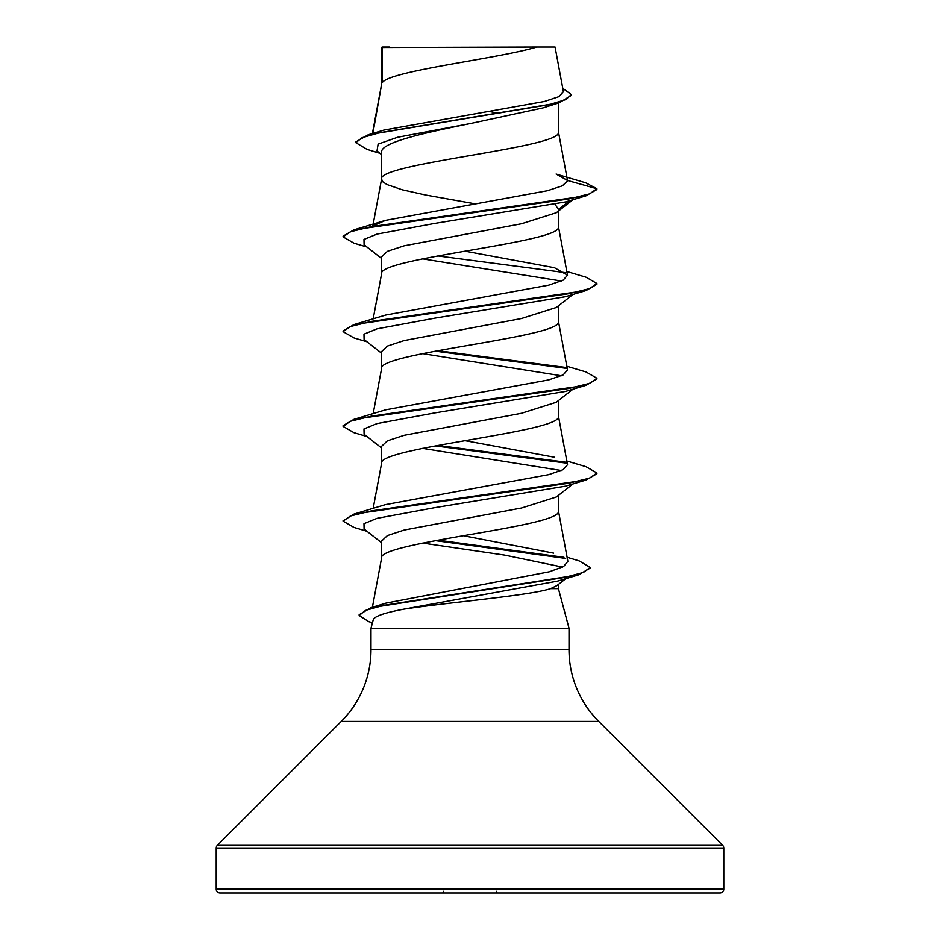 <?xml version="1.0" encoding="UTF-8"?>
<svg xmlns="http://www.w3.org/2000/svg" width="940" height="940" viewBox="0 0 940 940"><rect width="100%" height="100%" fill="white"/><g stroke="black" fill="none" stroke-linecap="round" stroke-linejoin="round"><path stroke-width="1.41" d="M216.2 889.193A3.807 3.807 0 0 0 220.007 893L719.993 893A3.807 3.807 0 0 0 723.8 889.193L216.2 889.193L216.2 848.045A3.807 3.807 0 0 1 217.316 845.354L341.255 721.427A101.52 101.52 0 0 0 370.983 649.634L370.983 628.237L569.017 628.237L569.017 649.634L370.983 649.634M569.017 649.634A101.52 101.52 0 0 0 598.745 721.427L722.684 845.354A3.807 3.807 0 0 1 723.8 848.045L723.8 889.193M565.868 578.617L556.868 585.632L550.652 588.64C529.244 595.702 446.923 602.481 403.953 609.144C384.812 612.716 374.578 616.229 373.274 619.683L370.983 628.237M550.652 588.64L558.407 588.64L569.017 628.237M382.286 47.494L536.904 47C497.554 58.868 389.654 70.747 382.286 82.614L382.286 47.494L381.593 47.494L381.593 84.271M372.886 133.398L381.593 84.506M379.983 153.326L367.07 149.378L355.861 142.692L362.029 137.698L379.666 132.704L559.288 102.742L542.991 107.9L470 123.622C422.53 133.198 380.465 142.68 381.593 152.221L381.593 179.023M558.407 103.012L558.407 131.882C563.883 147.674 376.118 163.466 381.593 179.258L382.933 181.89L386.928 184.522L402.273 189.786L425.797 195.05L474.947 203.792M573.012 199.656L556.292 212.746L521.489 223.755L404.153 245.81L387.421 251.321L381.593 256.82L381.593 273.775M558.407 211.089L558.407 226.634C563.883 242.426 376.118 258.218 381.593 274.01M573.012 294.408L556.292 307.509L521.453 318.519L404.153 340.562L387.433 346.073L381.593 351.572L381.593 368.527M558.407 305.841L558.407 321.386C563.883 337.178 376.118 352.97 381.593 368.762M573.012 389.16L556.269 402.273L521.43 413.283L404.188 435.302L387.433 440.813L381.593 446.324L381.593 463.279M558.407 400.593L558.407 416.138C563.883 431.93 376.118 447.722 381.593 463.514M573.012 483.912L556.292 497.013L521.5 508.011L404.153 530.066L387.421 535.577L381.593 541.076L381.593 558.031M558.407 495.345L558.407 510.89C563.883 526.682 376.118 542.474 381.593 558.266M489.564 111.566L499.845 113.388M555.27 204.579L558.407 209.444L569.981 200.561M558.407 584.433L558.407 588.64M501.008 587.359L503.499 587.817M355.861 142.692L355.861 141.893L368.163 134.796L383.861 130.096L544.366 101.473L558.959 96.609L563.401 91.721L555.058 47L536.904 47M381.593 154.607L376.999 150.964L378.115 144.125L397.467 137.287L470 123.622M559.288 102.742L571.32 95.387L571.32 94.588L562.766 88.325M381.593 48.774L382.087 47L389.383 47M381.593 258.465L364.097 244.776L363.98 239.43L377.093 234.072L434.997 223.368L565.41 201.947L585.996 195.826L596.9 189.528L596.9 188.74L585.655 182.783L556.116 174.029L567.513 180.468L558.36 131.4M368.163 134.796L549.172 104.646L565.668 99.617L571.32 94.588M374.296 225.306L385.506 220.359L354.004 229.818L568.594 199.01L589.615 193.875L596.9 188.74L567.513 180.468M378.996 605.607L385.811 603.163L549.219 571.814L563.565 566.573L567.854 561.333L558.36 510.408M553.672 553.131L463.361 535.718M566.82 461L586.008 466.698L596.9 472.996L589.615 478.131L568.582 483.266L353.992 514.074L385.506 504.604L548.654 474.665L563.13 469.683L567.513 464.689L558.36 415.656M554.494 457.228L465.053 440.672M566.82 366.248L586.008 371.946L596.9 378.233L589.615 383.379L568.594 388.514L353.992 419.322L385.518 409.852L548.678 379.913L563.142 374.919L567.49 369.937M566.82 271.495L585.996 277.194L596.9 283.481L589.615 288.615L568.594 293.75L354.004 324.57L385.518 315.1L548.607 285.173L563.119 280.179L567.502 275.185L554.494 267.736L465.053 251.168M385.506 220.359L547.362 190.738L562.367 185.803L567.548 180.868M422.565 258.864L561.345 281.025M596.9 283.481L596.9 284.279L586.008 290.566L565.398 296.699L435.009 318.12L377.093 328.824L363.98 334.182L364.097 339.528L381.593 353.217M422.565 353.616L561.345 375.777M596.9 378.233L596.9 379.031L586.008 385.318L565.398 391.451L434.997 412.872L377.093 423.576L363.98 428.934L364.097 434.28L381.593 447.969M422.565 448.368L561.356 470.529M596.9 472.996L596.9 473.784L585.996 480.07L565.398 486.203L434.997 507.623L377.093 518.328L363.98 523.686L364.097 529.032L381.593 542.721M422.718 543.085L504.627 555.094L562.555 567.102M567.102 557.267L579.158 560.898L590.132 567.372L590.132 568.16L578.441 574.892L557.596 581.108L403.953 609.144M585.996 195.826L371.418 226.634L350.385 231.769L343.1 236.904L353.992 243.19L366.988 247.032M586.008 290.566L371.418 321.386L350.385 326.521L343.1 331.656L353.992 337.942L366.988 341.784M435.279 351.161L566.714 368.41M586.008 385.318L371.406 416.138L350.385 421.273L343.1 426.407L353.992 432.694L366.988 436.536M435.279 445.913L566.726 463.162M585.996 480.07L371.406 510.89L350.385 516.025L343.1 521.16L354.004 527.446L366.988 531.288M435.431 540.641L565.668 558.419M578.441 574.892L383.661 605.348L365.425 610.424L359.151 615.5L368.786 621.669L372.452 622.738M354.004 229.818L343.1 236.105L343.1 236.904M437.852 255.939L565.692 272.682M354.004 324.57L343.1 330.856L343.1 331.656M437.852 350.69L565.704 367.434M353.992 419.322L343.1 425.62L343.1 426.407M437.852 445.443L565.704 462.186M353.992 514.074L343.147 520.76M437.993 540.159L563.953 557.291M590.132 567.372L583.481 572.425L564.399 577.477L370.736 607.792L359.151 614.713L359.151 615.5M496.673 891.261A1.904 0.729 90 0 0 497.389 893A1.904 0.729 -90 0 1 496.673 891.261M442.611 893A1.904 0.729 -90 0 0 443.328 891.261M723.8 848.045L216.2 848.045M722.684 845.354L217.316 845.354M598.745 721.427L341.255 721.427M372.404 607.287L381.64 557.784M373.18 508.376L381.64 463.032M373.18 413.623L381.64 368.28M567.502 369.937L558.36 320.904M373.18 318.872L381.64 273.528M567.502 275.185L558.36 226.152M372.91 225.565L381.64 178.776M372.404 133.539L381.64 84.024M385.811 603.163L370.736 607.792M343.1 520.372L343.1 521.16"/></g></svg>
